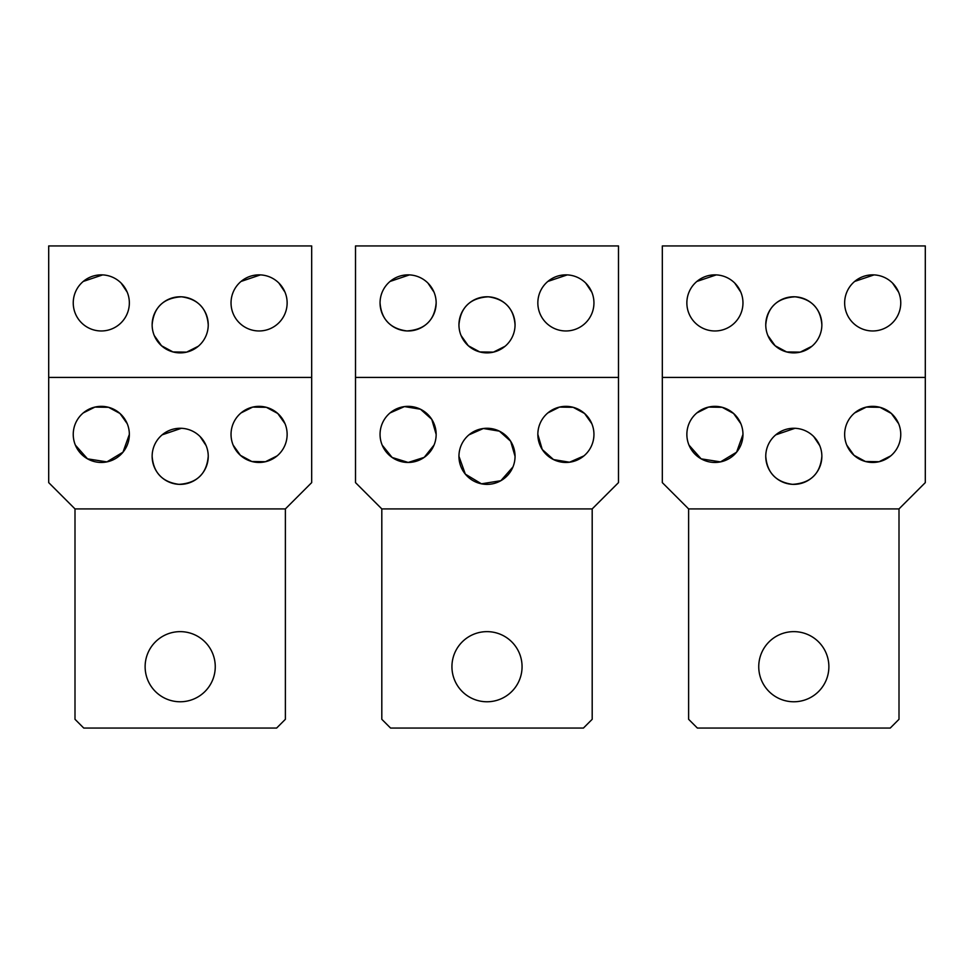 <?xml version="1.0" encoding="UTF-8"?>
<svg xmlns="http://www.w3.org/2000/svg" width="974" height="974" viewBox="0 0 974 974"><rect width="100%" height="100%" fill="white"/><g stroke="black" fill="none" stroke-linecap="round" stroke-linejoin="round"><path stroke-width="1.46" d="M355.51 377.425L618.49 377.425L618.49 482.617L592.192 508.915L592.192 719.299L583.426 728.065L390.574 728.065L381.808 719.299L381.808 508.915L592.192 508.915L381.808 508.915L355.51 482.617L355.51 245.935L618.49 245.935L618.49 377.425M522.064 666.703A35.064 35.064 0 0 1 487 701.767A35.064 35.064 0 0 1 451.936 666.703A35.064 35.064 0 0 1 487 631.639A35.064 35.064 0 0 1 522.064 666.703M505.104 346.257L493.441 352.125L479.78 351.931L468.336 345.77L461.092 335.567M458.949 324.829C460.519 307.285 470.296 297.934 488.291 296.802C504.824 299.067 513.748 308.405 515.051 324.829A28.051 28.051 0 0 1 487 352.88A28.051 28.051 0 0 1 458.949 324.829A28.051 28.051 0 0 1 487 296.778A28.051 28.051 0 0 1 515.051 324.829M468.944 434.854L483.372 428.499L499.382 431.141L510.656 441.234L515.051 456.319A28.051 28.051 0 0 1 487 484.37A28.051 28.051 0 0 1 458.949 456.319A28.051 28.051 0 0 1 487 428.268A28.051 28.051 0 0 1 515.051 456.319M512.969 466.923L500.867 480.693L481.46 483.822L465.329 474.131L458.949 456.319M436.157 302.914A28.051 28.051 0 0 0 408.106 274.863A28.051 28.051 0 0 0 380.055 302.914A28.051 28.051 0 0 0 408.106 330.965A28.051 28.051 0 0 0 436.157 302.914C434.587 320.458 424.81 329.809 406.815 330.941C390.282 328.676 381.358 319.338 380.055 302.914M593.945 302.914A28.051 28.051 0 0 0 565.894 274.863A28.051 28.051 0 0 0 537.843 302.914A28.051 28.051 0 0 0 565.894 330.965A28.051 28.051 0 0 0 593.945 302.914M547.851 281.437L567.221 274.899M585.751 283.105L591.815 292.188M390.063 281.437L409.433 274.899M427.963 283.105L434.027 292.188M380.055 434.404A28.051 28.051 0 0 0 408.106 462.455A28.051 28.051 0 0 0 436.157 434.404A28.051 28.051 0 0 0 408.106 406.353A28.051 28.051 0 0 0 380.055 434.404M537.843 434.404A28.051 28.051 0 0 0 565.894 462.455A28.051 28.051 0 0 0 593.945 434.404A28.051 28.051 0 0 0 565.894 406.353A28.051 28.051 0 0 0 537.843 434.404L542.238 449.489L553.512 459.582L569.522 462.224L583.95 455.881M390.05 412.927L404.478 406.584L420.488 409.226L431.762 419.319L436.157 434.404M434.075 445.008L424.214 457.366L408.191 462.455L392.12 457.463L382.198 445.142M547.838 412.939L559.502 407.095L573.138 407.302L584.57 413.475L591.802 423.666M48.7 377.425L311.68 377.425L311.68 482.617L285.382 508.915L285.382 719.299L276.616 728.065L83.764 728.065L74.998 719.299L74.998 508.915L285.382 508.915L74.998 508.915L48.7 482.617L48.7 245.935L311.68 245.935L311.68 377.425M215.254 666.703A35.064 35.064 0 0 1 180.19 701.767A35.064 35.064 0 0 1 145.126 666.703A35.064 35.064 0 0 1 180.19 631.639A35.064 35.064 0 0 1 215.254 666.703M198.294 346.257L186.631 352.125L172.97 351.931L161.526 345.77L154.282 335.567M152.139 324.829C153.709 307.285 163.486 297.934 181.481 296.802C198.014 299.067 206.938 308.405 208.241 324.829A28.051 28.051 0 0 1 180.19 352.88A28.051 28.051 0 0 1 152.139 324.829A28.051 28.051 0 0 1 180.19 296.778A28.051 28.051 0 0 1 208.241 324.829M162.134 434.842L181.383 428.292M200.084 436.535L206.098 445.581M208.241 456.319C206.671 473.863 196.894 483.214 178.899 484.346C162.366 482.081 153.442 472.743 152.139 456.319A28.051 28.051 0 0 1 180.19 428.268A28.051 28.051 0 0 1 208.241 456.319A28.051 28.051 0 0 1 180.19 484.37A28.051 28.051 0 0 1 152.139 456.319M129.347 302.914A28.051 28.051 0 0 0 101.296 274.863A28.051 28.051 0 0 0 73.245 302.914A28.051 28.051 0 0 0 101.296 330.965A28.051 28.051 0 0 0 129.347 302.914M287.135 302.914A28.051 28.051 0 0 0 259.084 274.863A28.051 28.051 0 0 0 231.033 302.914A28.051 28.051 0 0 0 259.084 330.965A28.051 28.051 0 0 0 287.135 302.914M241.041 281.437L260.411 274.899M278.941 283.105L285.005 292.188M83.253 281.437L102.623 274.899M121.153 283.105L127.217 292.188M73.245 434.404A28.051 28.051 0 0 0 101.296 462.455A28.051 28.051 0 0 0 129.347 434.404A28.051 28.051 0 0 0 101.296 406.353A28.051 28.051 0 0 0 73.245 434.404M231.033 434.404A28.051 28.051 0 0 0 259.084 462.455A28.051 28.051 0 0 0 287.135 434.404A28.051 28.051 0 0 0 259.084 406.353A28.051 28.051 0 0 0 231.033 434.404M83.24 412.927L94.904 407.095L108.552 407.302L119.972 413.475L127.204 423.666M129.347 434.404L122.992 452.179L106.909 461.883L87.526 458.851L75.388 445.142M241.028 412.927L252.692 407.095L266.34 407.302L277.76 413.475L284.992 423.666M277.14 455.881L265.476 461.713L251.828 461.506L240.408 455.333L233.176 445.142M662.32 377.425L925.3 377.425L925.3 482.617L899.002 508.915L899.002 719.299L890.236 728.065L697.384 728.065L688.618 719.299L688.618 508.915L899.002 508.915L688.618 508.915L662.32 482.617L662.32 245.935L925.3 245.935L925.3 377.425M828.874 666.703A35.064 35.064 0 0 1 793.81 701.767A35.064 35.064 0 0 1 758.746 666.703A35.064 35.064 0 0 1 793.81 631.639A35.064 35.064 0 0 1 828.874 666.703M811.914 346.257L800.251 352.125L786.59 351.931L775.146 345.77L767.902 335.567M765.759 324.829C767.329 307.285 777.106 297.934 795.101 296.802C811.634 299.067 820.558 308.405 821.861 324.829A28.051 28.051 0 0 1 793.81 352.88A28.051 28.051 0 0 1 765.759 324.829A28.051 28.051 0 0 1 793.81 296.778A28.051 28.051 0 0 1 821.861 324.829M775.754 434.842L795.003 428.292M813.704 436.535L819.718 445.581M821.861 456.319C820.291 473.863 810.514 483.214 792.519 484.346C775.986 482.081 767.062 472.743 765.759 456.319A28.051 28.051 0 0 1 793.81 428.268A28.051 28.051 0 0 1 821.861 456.319A28.051 28.051 0 0 1 793.81 484.37A28.051 28.051 0 0 1 765.759 456.319M742.967 302.914A28.051 28.051 0 0 0 714.916 274.863A28.051 28.051 0 0 0 686.865 302.914A28.051 28.051 0 0 0 714.916 330.965A28.051 28.051 0 0 0 742.967 302.914M900.755 302.914A28.051 28.051 0 0 0 872.704 274.863A28.051 28.051 0 0 0 844.653 302.914A28.051 28.051 0 0 0 872.704 330.965A28.051 28.051 0 0 0 900.755 302.914M854.661 281.437L874.031 274.899M892.561 283.105L898.625 292.188M696.873 281.437L716.243 274.899M734.773 283.105L740.837 292.188M686.865 434.404A28.051 28.051 0 0 0 714.916 462.455A28.051 28.051 0 0 0 742.967 434.404A28.051 28.051 0 0 0 714.916 406.353A28.051 28.051 0 0 0 686.865 434.404M844.653 434.404A28.051 28.051 0 0 0 872.704 462.455A28.051 28.051 0 0 0 900.755 434.404A28.051 28.051 0 0 0 872.704 406.353A28.051 28.051 0 0 0 844.653 434.404M696.86 412.927L708.524 407.095L722.172 407.302L733.592 413.475L740.824 423.666M742.967 434.404L736.612 452.179L720.529 461.883L701.146 458.851L689.008 445.142M854.648 412.927L866.312 407.095L879.96 407.302L891.38 413.475L898.612 423.666M890.76 455.881L879.096 461.713L865.448 461.506L854.028 455.333L846.796 445.142"/></g></svg>

